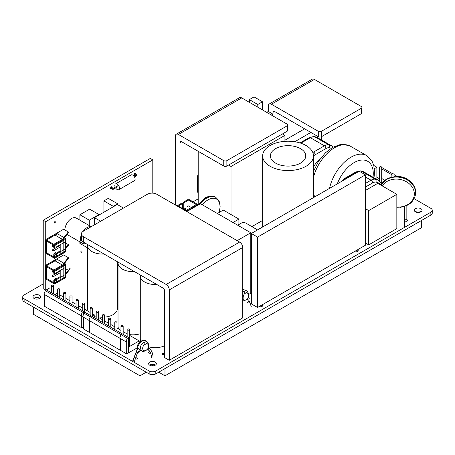 <?xml version="1.0" encoding="UTF-8"?>
<svg xmlns="http://www.w3.org/2000/svg" width="455" height="455" viewBox="0 0 455 455"><rect width="100%" height="100%" fill="white"/><g stroke="black" fill="none" stroke-linecap="round" stroke-linejoin="round"><path stroke-width="0.68" d="M43.231 283.937L24.126 294.965A4.698 2.713 180 0 0 22.75 296.887L22.75 299.777A4.698 2.713 0 0 0 24.126 301.693L149.16 373.879A4.698 2.713 0 0 0 155.803 373.879L430.874 215.067A4.698 2.713 0 0 0 432.25 213.15L432.25 210.261A4.698 2.713 180 0 1 430.874 212.178L155.803 370.99A4.698 2.713 180 0 1 149.16 370.99L24.126 298.804A4.698 2.713 180 0 1 22.75 296.887M415.227 211.706A3.867 2.235 180 0 1 420.909 211.569A3.867 2.235 180 0 1 421.125 211.706M33.875 298.332A3.867 2.235 180 0 1 39.562 298.196A3.867 2.235 180 0 1 39.773 298.332M149.53 365.103A3.867 2.235 180 0 1 155.218 364.967A3.867 2.235 180 0 1 155.428 365.103M432.25 210.261A4.698 2.713 180 0 0 430.874 208.344L414.186 198.71M379.191 178.502L376.876 177.166M420.909 208.68A3.867 2.235 0 0 0 416.695 208.197A3.867 2.235 0 0 0 414.306 210.261A3.867 2.235 0 0 0 415.438 211.842A3.867 2.235 0 0 0 419.658 212.326A3.867 2.235 0 0 0 422.041 210.261A3.867 2.235 0 0 0 420.909 208.68M407.248 219.89A1.439 0.83 0 0 0 405.678 219.708A1.439 0.83 0 0 0 404.791 220.476A1.439 0.83 0 0 0 405.212 221.062A1.439 0.83 0 0 0 406.781 221.244A1.439 0.83 0 0 0 407.669 220.476A1.439 0.83 0 0 0 407.248 219.89M354.485 251.541A1.877 1.086 0 0 0 357.141 251.541L357.613 251.274A1.877 1.086 0 0 0 358.165 250.506A1.877 1.086 0 0 0 357.818 249.88M39.562 295.306A3.867 2.235 0 0 0 35.342 294.823A3.867 2.235 0 0 0 32.959 296.887A3.867 2.235 0 0 0 34.091 298.463A3.867 2.235 0 0 0 38.305 298.946A3.867 2.235 0 0 0 40.694 296.887A3.867 2.235 0 0 0 39.562 295.306M259.384 306.448L259.384 306.448A1.877 1.086 0 0 0 261.432 306.687A1.877 1.086 0 0 0 262.592 305.68A1.877 1.086 0 0 0 262.478 305.316M249.567 301.904A1.103 0.637 0 0 0 248.367 301.767A1.103 0.637 0 0 0 247.685 302.353A1.103 0.637 0 0 0 248.009 302.808A1.103 0.637 0 0 0 249.209 302.945A1.103 0.637 0 0 0 249.892 302.353A1.103 0.637 0 0 0 249.567 301.904M150.002 351.982A1.103 0.637 0 0 0 148.643 352.602A1.103 0.637 0 0 0 148.961 353.057A1.103 0.637 0 0 0 150.582 353.023M137.239 358.017A1.103 0.637 0 0 0 136.039 357.88A1.103 0.637 0 0 0 135.357 358.472A1.103 0.637 0 0 0 135.681 358.921A1.103 0.637 0 0 0 136.881 359.058A1.103 0.637 0 0 0 137.564 358.472A1.103 0.637 0 0 0 137.239 358.017M163.755 353.535A1.103 0.637 0 0 0 162.549 353.393A1.103 0.637 0 0 0 161.866 353.984A1.103 0.637 0 0 0 162.19 354.434A1.103 0.637 0 0 0 163.396 354.57A1.103 0.637 0 0 0 164.079 353.984A1.103 0.637 0 0 0 163.755 353.535M155.218 362.078A3.867 2.235 0 0 0 150.997 361.594A3.867 2.235 0 0 0 148.614 363.659A3.867 2.235 0 0 0 149.746 365.24A3.867 2.235 0 0 0 153.961 365.723A3.867 2.235 0 0 0 156.349 363.659A3.867 2.235 0 0 0 155.218 362.078M331.092 145.537L330.637 145.276M198.198 198.846L193.068 201.804M183.263 207.469L182.478 207.918M179.987 204.124L179.987 142.586A2.212 1.274 -120 0 1 180.447 141.573A2.212 1.274 -120 0 1 181.551 141.681L223.746 166.047A2.212 1.274 -0 0 0 226.874 166.047L287.048 131.307A2.212 1.274 -0 0 0 287.696 130.403L287.696 124.988A2.212 1.274 180 0 1 287.048 125.893L226.874 160.632A2.212 1.274 180 0 1 223.746 160.632L178.423 134.464A4.419 2.554 60 0 0 176.216 134.242A4.419 2.554 60 0 0 175.3 136.267L175.3 204.938M176.216 134.242L239.512 97.7A4.419 2.554 -120 0 1 241.724 97.916L287.048 124.084A2.212 1.274 180 0 1 287.696 124.988M262.489 101.784L257.797 104.491L249.351 99.617L254.044 96.909L262.489 101.784L262.489 109.905M271.368 115.035A8.838 5.102 180 0 0 272.198 114.615L272.983 114.159L268.291 111.452L267.512 111.907A2.212 1.274 -0 0 1 266.522 112.237M268.291 111.452L268.291 106.038A4.419 2.554 60 0 1 269.206 104.019A4.419 2.554 60 0 1 271.419 104.235L318.307 131.307A2.212 1.274 180 0 0 321.429 131.307L321.429 136.722A2.212 1.274 -0 0 1 318.307 136.722L274.541 111.452A2.212 1.274 -120 0 0 273.438 111.344A2.212 1.274 -120 0 0 272.983 112.357L272.983 114.159M321.429 131.307L361.287 108.296A2.212 1.274 180 0 0 361.93 107.391L361.93 112.806A2.212 1.274 -0 0 1 361.287 113.71L361.287 108.296M321.429 136.722L361.287 113.71M361.93 107.391A2.212 1.274 180 0 0 361.287 106.493L314.399 79.42A4.419 2.554 -120 0 0 312.187 79.204L269.206 104.019M249.351 99.617L249.351 102.324M257.797 104.491L257.797 107.198M238.909 224.514L238.909 219.105L223.28 210.079L217.382 213.486M233.011 222.512L238.909 219.105M397.096 176.341L394.081 174.601M392.756 173.833L381.705 167.486M394.718 176.409L394.081 176.045M391.874 174.771L381.705 168.896M379.493 178.326L377.229 179.634M401.401 207.082L400.707 207.48L400.707 207.167M400.707 207.48L400.241 207.213M384.714 180.203L381.705 178.462M381.381 167.764A1.103 0.637 180 0 1 380.175 167.901A1.103 0.637 180 0 1 379.493 167.315A1.103 0.637 180 0 1 379.817 166.86A1.103 0.637 180 0 1 381.023 166.723A1.103 0.637 180 0 1 381.705 167.315A1.103 0.637 180 0 1 381.381 167.764M393.757 174.913A1.103 0.637 180 0 1 392.557 175.05A1.103 0.637 180 0 1 391.874 174.458A1.103 0.637 180 0 1 392.199 174.009A1.103 0.637 180 0 1 393.399 173.873A1.103 0.637 180 0 1 394.081 174.458A1.103 0.637 180 0 1 393.757 174.913M365.428 208.68L368.709 210.574L368.709 244.864L396.84 228.626L396.84 194.336L377.775 183.325L365.428 190.452M368.709 210.574L396.84 194.336M368.709 244.864L365.428 242.97M250.785 235.531L251.336 235.218M237.692 225.214L241.992 222.734L244.329 222.569L245.655 222.978L257.536 229.917M134.498 271.612A14.918 8.611 180 0 1 122.395 269.138A14.918 8.611 180 0 1 118.027 263.047A14.918 8.611 180 0 1 118.107 262.148M129.362 334.573A14.918 8.611 0 0 0 140.294 333.708M118.027 263.047L118.027 326.212A14.918 8.611 0 0 0 118.982 329.249M137.632 352.432L137.182 353.239L136.927 353.074L136.614 351.408L137.655 347.887L137.296 347.597C136.631 347.08 138.422 341.841 141.448 340.966L142.205 341.125L144.889 340.317L146.891 341.472L144.212 342.285C140.692 343.781 139.548 347.592 141.522 350.816L140.271 350.805L141.613 350.885M137.655 347.887L137.825 347.99C137.416 346.67 139.622 341.898 142.205 341.125M136.676 351.55L137.825 347.99L141.522 350.816C140.021 350.316 138.491 351.067 136.927 353.074M137.182 353.239L140.271 350.805L137.461 352.801M132.826 361.56L136.881 350.14L132.524 361.389M145.759 350.418C141.892 352.324 141.596 345.561 145.378 344.281C148.523 341.392 150.042 348.9 145.759 350.418L145.401 350.959C143.524 351.442 142.324 351.453 141.795 350.993M145.401 350.959L148.324 348.422C148.671 348.24 148.592 343.866 148.12 343.144L146.891 341.472M148.427 349.901L148.154 349.724L148.427 349.901C149.024 349.633 149.16 349.008 148.848 348.029L148.466 347.483M147.545 349.673L148.08 349.69M148.387 349.878L148.387 349.878C150.241 351.379 151.287 354.007 151.538 357.761M118.027 267.159L117.384 266.789M117.384 275.451L118.027 275.821M117.384 263.007L118.044 262.626M156.77 284.472A14.918 8.611 180 0 1 144.667 281.998A14.918 8.611 180 0 1 140.294 275.906A14.918 8.611 180 0 1 140.379 275.008M148.557 346.778A14.918 8.611 0 0 0 164.591 345.772M140.294 275.906L140.294 339.072A14.918 8.611 0 0 0 140.811 341.307M104.019 254.015A14.918 8.611 180 0 1 91.916 251.541A14.918 8.611 180 0 1 87.548 245.45A14.918 8.611 180 0 1 87.627 244.557M94.225 315.798A14.918 8.611 0 0 0 95.317 316.174M98.416 316.908A14.918 8.611 0 0 0 102.392 317.232M104.604 317.141A14.918 8.611 0 0 0 117.384 308.615L117.384 261.733M87.548 245.45L87.548 308.615A14.918 8.611 0 0 0 88.333 311.374M245.279 293.356C248.094 289.704 250.739 299.703 245.308 300.163C242.037 302.421 242.76 293.89 245.279 293.356L244.005 291.354L242.737 292.235M245.308 300.163L246.508 299.777L248.68 297.678L249.13 298.56C249.92 298.719 246.906 299.253 248.038 299.896L247.924 299.834M248.675 297.684L248.652 297.758C248.788 293.691 247.975 291.308 246.2 290.62L244.005 291.354M242.737 289.829L243.829 289.659L246.2 290.62M246.508 299.777L247.577 299.697M237.152 240.644L250.785 232.772L200.462 203.715L186.823 211.592M248.589 294.499L250.785 293.23L250.785 232.772M284.938 140.197L304.628 128.822M321.355 139.918L321.355 136.762M310.884 132.433L294.766 141.738M376.876 179.435L376.876 167.241L373.783 165.455M374.38 168.68L376.876 167.241M83.601 311.345L46.558 289.96L45.307 290.682L82.349 312.067L83.601 311.345L83.601 314.286M45.307 290.682L43.902 294.203L80.939 315.588L82.349 312.067M44.681 294.652L44.681 306.386L81.724 327.771L81.724 315.139L80.939 315.588M83.401 326.804L81.724 327.771M84.147 303.178A1.103 0.637 180 0 1 84.471 303.633A1.103 0.637 180 0 1 83.788 304.219A1.103 0.637 180 0 1 82.582 304.082A1.103 0.637 180 0 1 82.258 303.633A1.103 0.637 180 0 1 82.941 303.041A1.103 0.637 180 0 1 84.147 303.178M77.959 299.606A1.103 0.637 180 0 1 78.283 300.061A1.103 0.637 180 0 1 77.6 300.647A1.103 0.637 180 0 1 76.394 300.51A1.103 0.637 180 0 1 76.07 300.061A1.103 0.637 180 0 1 76.753 299.47A1.103 0.637 180 0 1 77.959 299.606M71.765 296.034A1.103 0.637 180 0 1 72.089 296.484A1.103 0.637 180 0 1 71.407 297.075A1.103 0.637 180 0 1 70.206 296.939A1.103 0.637 180 0 1 69.882 296.484A1.103 0.637 180 0 1 70.565 295.898A1.103 0.637 180 0 1 71.765 296.034M65.577 292.463A1.103 0.637 180 0 1 65.901 292.912A1.103 0.637 180 0 1 65.219 293.503A1.103 0.637 180 0 1 64.013 293.361A1.103 0.637 180 0 1 63.689 292.912A1.103 0.637 180 0 1 64.371 292.32A1.103 0.637 180 0 1 65.577 292.463M59.389 288.885A1.103 0.637 180 0 1 59.713 289.34A1.103 0.637 180 0 1 59.031 289.926A1.103 0.637 180 0 1 57.825 289.789A1.103 0.637 180 0 1 57.501 289.34A1.103 0.637 180 0 1 58.183 288.749A1.103 0.637 180 0 1 59.389 288.885M53.201 285.313A1.103 0.637 180 0 1 53.525 285.763A1.103 0.637 180 0 1 52.843 286.354A1.103 0.637 180 0 1 51.637 286.218A1.103 0.637 180 0 1 51.313 285.763A1.103 0.637 180 0 1 51.995 285.177A1.103 0.637 180 0 1 53.201 285.313M94.225 316.805L94.225 314.775L92.382 313.711M92.382 315.838L94.225 314.775M90.17 312.437L84.471 309.144M82.258 307.864L78.283 305.572M76.07 304.293L72.089 301.995M69.882 300.721L65.901 298.423M63.689 297.149L59.713 294.851M57.501 293.572L57.188 293.39L54.839 294.743M381.813 183.223L381.37 182.967M198.198 192.528L197.413 192.078L197.413 175.835L198.198 176.29M198.198 175.385L197.413 175.835M250.785 285.66L251.336 285.66M250.785 254.078L251.336 254.078M251.336 237.726L250.785 237.726M306.039 166.268A25.417 14.674 180 0 1 278.335 169.453A25.417 14.674 180 0 1 262.643 155.894A25.417 14.674 180 0 1 270.088 145.515A25.417 14.674 180 0 1 271.447 144.787A25.417 14.674 180 0 1 298.639 142.551A25.417 14.674 180 0 1 313.484 155.894A25.417 14.674 180 0 1 306.039 166.268M300.567 163.112A17.682 10.209 180 0 1 281.298 165.324A17.682 10.209 180 0 1 270.378 155.894A17.682 10.209 180 0 1 275.502 148.711A17.682 10.209 180 0 1 275.559 148.677A17.682 10.209 0 0 0 270.378 155.877A17.682 10.209 0 0 0 281.298 165.307A17.682 10.209 0 0 0 300.567 163.095A17.682 10.209 0 0 0 305.743 155.877A17.682 10.209 0 0 0 294.868 146.453A17.682 10.209 0 0 0 275.616 148.626A17.682 10.209 0 0 0 275.559 148.66A17.682 10.209 180 0 1 294.829 146.464A17.682 10.209 180 0 1 305.743 155.894A17.682 10.209 180 0 1 300.567 163.112M257.587 237.106L257.587 307.489L365.428 245.228L365.428 174.845L359.177 171.234L251.336 233.495L257.587 237.106L365.428 174.845M257.587 307.489L251.336 303.877L251.336 233.495M128.566 337.491L91.529 316.106L90.278 316.828L127.315 338.213L128.566 337.491L128.566 352.83L126.695 353.916L126.695 341.278L125.91 341.733L127.315 338.213M90.278 316.828L88.867 320.348L125.91 341.733M89.652 320.798L89.652 332.525L126.695 353.916M84.027 313.216L121.064 334.601L122.315 333.879L85.273 312.494L84.027 313.216L82.617 316.737L119.659 338.122L121.064 334.601M83.401 317.186L83.401 328.92L120.438 350.304L120.438 338.571M139.196 342.467L139.196 340.92L129.362 335.238M137.33 347.774L128.566 352.83L128.566 347.057L139.196 340.92M127.15 333.964L123.168 331.667M120.962 330.393L116.981 328.095M114.774 326.821L110.793 324.523M108.58 323.243L104.604 320.946M102.392 319.672L98.416 317.374M96.204 316.1L95.823 315.878L93.48 317.232M98.092 311.231A1.103 0.637 180 0 1 98.416 311.681A1.103 0.637 180 0 1 97.734 312.272A1.103 0.637 180 0 1 96.528 312.136A1.103 0.637 180 0 1 96.204 311.681A1.103 0.637 180 0 1 96.887 311.095A1.103 0.637 180 0 1 98.092 311.231M104.28 314.803A1.103 0.637 180 0 1 104.604 315.258A1.103 0.637 180 0 1 103.922 315.844A1.103 0.637 180 0 1 102.716 315.707A1.103 0.637 180 0 1 102.392 315.258A1.103 0.637 180 0 1 103.075 314.667A1.103 0.637 180 0 1 104.28 314.803M110.468 318.381A1.103 0.637 180 0 1 110.793 318.83A1.103 0.637 180 0 1 110.11 319.421A1.103 0.637 180 0 1 108.904 319.279A1.103 0.637 180 0 1 108.58 318.83A1.103 0.637 180 0 1 109.263 318.238A1.103 0.637 180 0 1 110.468 318.381M116.656 321.952A1.103 0.637 180 0 1 116.981 322.402A1.103 0.637 180 0 1 116.298 322.993A1.103 0.637 180 0 1 115.098 322.857A1.103 0.637 180 0 1 114.774 322.402A1.103 0.637 180 0 1 115.456 321.816A1.103 0.637 180 0 1 116.656 321.952M122.85 325.524A1.103 0.637 180 0 1 123.168 325.979A1.103 0.637 180 0 1 122.492 326.565A1.103 0.637 180 0 1 121.286 326.428A1.103 0.637 180 0 1 120.962 325.979A1.103 0.637 180 0 1 121.644 325.388A1.103 0.637 180 0 1 122.85 325.524M129.038 329.096A1.103 0.637 180 0 1 129.362 329.551A1.103 0.637 180 0 1 128.68 330.137A1.103 0.637 180 0 1 127.474 330A1.103 0.637 180 0 1 127.15 329.551A1.103 0.637 180 0 1 127.832 328.959A1.103 0.637 180 0 1 129.038 329.096M92.058 307.751A1.103 0.637 180 0 1 92.382 308.2A1.103 0.637 180 0 1 91.7 308.791A1.103 0.637 180 0 1 90.494 308.649A1.103 0.637 180 0 1 90.17 308.2A1.103 0.637 180 0 1 90.852 307.608A1.103 0.637 180 0 1 92.058 307.751M83.322 236.651A6.632 3.828 180 0 1 81.377 233.944A6.632 3.828 180 0 1 83.322 231.237L147.403 194.245A6.632 3.828 180 0 1 156.776 194.245L239.614 242.066A4.419 2.554 -120 0 1 242.737 247.48L169.283 289.892A4.419 2.554 60 0 0 166.155 284.477L83.322 236.651L83.322 242.066A6.632 3.828 -0 0 1 81.377 239.358L81.377 233.944M242.737 247.48L242.737 317.863L169.283 360.275L164.591 357.567L164.591 290.796A2.212 1.274 -120 0 0 163.032 288.089L83.322 242.066M169.283 360.275L169.283 289.892M189.087 206.815A0.882 0.512 180 0 1 188.12 206.923A0.882 0.512 180 0 1 187.574 206.451A0.882 0.512 180 0 1 187.835 206.092A0.882 0.512 180 0 1 188.797 205.978A0.882 0.512 180 0 1 189.343 206.451A0.882 0.512 180 0 1 189.087 206.815M185.179 209.072A0.882 0.512 180 0 1 184.212 209.181A0.882 0.512 180 0 1 183.666 208.708A0.882 0.512 180 0 1 183.928 208.35A0.882 0.512 180 0 1 184.889 208.236A0.882 0.512 180 0 1 185.435 208.708A0.882 0.512 180 0 1 185.179 209.072M197.134 205.637L197.134 205.051L187.756 199.643L188.535 199.188L197.914 204.602L197.134 204.153L185.538 210.847M186.817 211.586L186.817 211.012L186.317 211.296L197.134 205.051M177.723 206.337L182.478 203.59L181.699 203.135L176.938 205.882L177.439 205.597L186.817 211.012M182.478 208.504L182.478 203.59M183.263 202.236L188.535 199.188L189.32 199.643L184.042 202.685L183.263 202.236L183.263 208.959M184.042 208.293L184.042 202.685M43.231 220.231L45.733 221.676L152.795 159.864L150.292 158.42L43.231 220.231L43.231 288.806L45.733 290.256L45.733 278.909M49.64 287.998L45.733 290.256M45.733 265.282L45.733 253.19M45.733 239.563L45.733 221.676M152.795 159.864L152.795 193.142M69.023 269.047A0.774 0.449 120 0 0 69.183 269.4A0.774 0.449 120 0 0 69.78 269.195A0.774 0.449 120 0 0 70.115 268.416A0.774 0.449 120 0 0 69.956 268.063A0.774 0.449 120 0 0 69.359 268.268A0.774 0.449 120 0 0 69.023 269.047M54.27 258.116A0.665 0.381 120 0 0 55.157 257.945M80.819 251.951A0.774 0.449 120 0 0 80.979 252.303A0.774 0.449 120 0 0 81.576 252.098A0.774 0.449 120 0 0 81.917 251.319A0.774 0.449 120 0 0 81.752 250.961A0.774 0.449 120 0 0 81.161 251.171A0.774 0.449 120 0 0 80.819 251.951M54.253 222.62A0.774 0.449 120 0 0 54.412 222.978A0.774 0.449 120 0 0 55.009 222.768A0.774 0.449 120 0 0 55.345 221.989A0.774 0.449 120 0 0 55.186 221.636A0.774 0.449 120 0 0 54.589 221.847A0.774 0.449 120 0 0 54.253 222.62M112.101 187.949A1.217 0.7 120 0 0 112.237 187.341A1.217 0.7 120 0 0 111.981 186.783A1.217 0.7 120 0 0 111.048 187.107A1.217 0.7 120 0 0 110.514 188.336A1.217 0.7 120 0 0 110.77 188.888A1.217 0.7 120 0 0 111.589 188.671M135.607 174.248A1.217 0.7 120 0 0 135.681 173.804A1.217 0.7 120 0 0 135.425 173.247A1.217 0.7 120 0 0 134.492 173.577A1.217 0.7 120 0 0 133.958 174.8A1.217 0.7 120 0 0 134.214 175.357A1.217 0.7 120 0 0 135.163 175.01M65.736 243.084L68.318 244.574L68.318 245.472L65.503 248.993M68.318 244.574L65.503 248.094M56.204 233.517L63.632 229.235L68.318 231.942L68.318 232.841L64.371 237.783M68.318 231.942L63.632 237.806M65.503 239.432L65.702 239.319A0.705 0.409 -120 0 0 65.85 238.994A0.705 0.409 -120 0 0 65.844 238.926A0.705 0.409 -120 0 0 65.514 238.255A0.705 0.409 -120 0 0 64.997 238.096L64.951 238.119M52.348 245.637A0.705 0.409 60 0 1 52.49 245.313A0.705 0.409 60 0 1 53.036 245.501A0.705 0.409 60 0 1 53.343 246.212A0.705 0.409 60 0 1 53.343 246.28A0.705 0.409 60 0 1 53.201 246.536A0.705 0.409 60 0 1 52.655 246.348A0.705 0.409 60 0 1 52.348 245.637M65.503 243.948L65.702 243.835A0.705 0.409 -120 0 0 65.85 243.51A0.705 0.409 -120 0 0 65.844 243.436A0.705 0.409 -120 0 0 65.503 242.76M52.342 250.148A0.705 0.409 60 0 1 52.49 249.823A0.705 0.409 60 0 1 53.036 250.017A0.705 0.409 60 0 1 53.343 250.728A0.705 0.409 60 0 1 53.343 250.79A0.705 0.409 60 0 1 53.201 251.052A0.705 0.409 60 0 1 52.655 250.859A0.705 0.409 60 0 1 52.342 250.148M54.566 248.02L56.363 247.958L56.363 246.963L60.816 244.392L60.816 254.681L65.503 251.973L65.503 238.437L54.566 244.75L54.566 248.02L53.781 247.565L53.781 244.301L64.724 237.988L65.503 238.437L65.503 239.341L54.566 245.655L54.566 244.75L65.503 238.437L63.16 239.791L63.16 253.327L65.503 251.973L65.503 238.437L56.596 233.296L45.654 239.609L53.781 244.301M60.032 245.205L60.032 250.978L60.032 245.205M60.816 251.427L65.503 248.726L65.503 251.973L54.566 258.286L53.781 257.837L54.566 258.286L54.566 255.039L56.363 253.008L55.578 252.559L53.781 254.572L53.781 257.837L53.781 254.59L54.566 255.039L65.503 248.726L65.503 241.685L60.816 244.392L60.816 251.427L60.032 250.978L56.363 253.099M63.16 239.791L54.253 234.649L56.596 233.296L57.375 233.745L46.438 240.058L46.438 253.594L45.654 253.145L45.654 239.609L45.654 240.513L54.566 245.655M46.438 240.058L45.654 239.609L56.596 233.296L65.503 238.437M65.503 251.069L65.503 251.973L54.566 258.286L54.566 257.388L65.503 251.069M45.654 252.241L54.566 257.388M45.654 253.145L54.566 258.286L54.566 255.022L53.781 254.572M56.363 253.008L56.363 257.251L54.566 258.286M56.204 259.236L63.632 254.948L68.318 257.655L68.318 258.559L64.371 263.496M68.318 257.655L63.632 263.525M65.736 268.803L68.318 270.287L68.318 271.191L65.503 274.712M68.318 270.287L65.503 273.808M56.363 278.727L55.578 278.272L53.781 280.286L53.781 283.556L54.566 284.005L54.566 280.741L56.363 278.727L56.363 282.964L54.566 284.005L54.566 283.101L65.503 276.788L65.503 277.686L54.566 284.005L54.566 280.758L65.503 274.439L65.503 267.404L60.816 270.111L60.816 277.146L65.503 274.439L65.503 277.686L65.503 264.156L63.16 265.504L63.16 279.04L65.503 277.686L54.566 284.005L45.654 278.864L46.438 279.313L46.438 265.777L57.375 259.464L56.596 259.009L65.503 264.156L65.503 265.055L54.566 271.373L54.566 270.469L65.503 264.156L54.566 270.469L54.566 273.734L53.781 273.284L53.781 270.02L64.724 263.701L65.503 264.156L56.596 259.009L45.654 265.328L56.596 259.009L54.253 260.362L63.16 265.504M53.781 280.286L54.566 280.741M56.363 278.818L60.037 276.697L60.032 270.56L60.032 276.697L60.816 277.146L60.816 280.394L65.503 277.686L65.503 264.156M45.654 277.959L54.566 283.101M45.654 278.864L45.654 265.328L46.438 265.777M54.566 271.373L45.654 266.226L45.654 265.328L53.781 270.02M54.566 284.005L53.781 283.556L53.781 280.303L54.566 280.758M60.816 277.146L60.816 270.111L56.363 272.681L56.363 273.671L54.566 273.734M65.503 269.661L65.702 269.548A0.705 0.409 -120 0 0 65.85 269.224A0.705 0.409 -120 0 0 65.844 269.155A0.705 0.409 -120 0 0 65.503 268.478M52.342 275.866A0.705 0.409 60 0 1 52.49 275.542A0.705 0.409 60 0 1 53.036 275.73A0.705 0.409 60 0 1 53.343 276.447A0.705 0.409 60 0 1 53.343 276.509A0.705 0.409 60 0 1 53.201 276.765A0.705 0.409 60 0 1 52.655 276.577A0.705 0.409 60 0 1 52.342 275.866M65.503 265.151L65.702 265.037A0.705 0.409 -120 0 0 65.85 264.713A0.705 0.409 -120 0 0 65.844 264.645A0.705 0.409 -120 0 0 65.514 263.974A0.705 0.409 -120 0 0 64.997 263.809L64.951 263.837M52.348 271.356A0.705 0.409 60 0 1 52.49 271.032A0.705 0.409 60 0 1 53.036 271.22A0.705 0.409 60 0 1 53.343 271.931A0.705 0.409 60 0 1 53.343 271.999A0.705 0.409 60 0 1 53.201 272.255A0.705 0.409 60 0 1 52.655 272.067A0.705 0.409 60 0 1 52.348 271.356M94.424 224.827L94.424 217.661L100.635 221.244M94.424 217.661L117.253 204.483L123.459 208.066M79.887 241.867L79.887 243.419L87.548 247.838M79.887 220.169L79.887 214.766L89.265 220.18L89.265 225.583M79.887 214.766L89.612 209.152L98.991 214.567L89.265 220.18M98.991 215.027L98.991 214.567M103.905 212.189L103.905 200.9L113.284 206.314L113.284 206.775M103.905 200.9L108.273 198.38L117.652 203.794L113.284 206.314M117.652 204.71L117.652 203.794M85.802 243.499A9.396 5.426 -60 0 1 82.452 243.345A9.396 5.426 -60 0 1 81.377 234.746M83.219 231.299A9.396 5.426 -60 0 1 87.15 227.54A9.396 5.426 -60 0 1 91.085 226.761M91.193 226.698L76.218 218.053A9.396 5.426 120 0 0 71.52 218.519A9.396 5.426 120 0 0 64.877 229.957M118.8 189.695L134.43 180.669A3.316 1.917 -120 0 0 135.118 179.156A3.316 1.917 -120 0 0 135.107 178.917A3.316 1.917 -120 0 0 133.577 175.721A3.316 1.917 -120 0 0 131.114 174.93L115.485 183.951A3.316 1.917 60 0 1 118.038 184.838A3.316 1.917 60 0 1 119.489 188.177A3.316 1.917 60 0 1 119.477 188.404A3.316 1.917 60 0 1 118.8 189.695A3.316 1.917 60 0 1 115.604 187.983M115.189 187.198A3.316 1.917 60 0 1 114.796 185.469M136.932 175.522L136.398 174.959L134.071 176.301M136.307 175.522L136.853 174.965M110.542 188.069L112.777 189.36L112.721 188.973M113.312 189.155L117.908 186.652M319.706 159.512A12.046 6.956 120 0 0 313.484 167.417M262.643 220.425L251.933 226.607M282.475 133.946L284.938 135.362L284.938 141.329M284.938 135.362L231.015 166.496L231.015 214.544M198.198 151.293L198.198 204.215M231.015 166.496L228.558 165.074M164.983 375.796L421.694 227.591L421.694 220.368L164.983 368.578L164.983 375.796L158.732 372.19M139.975 368.578L33.306 306.994L33.306 314.212L139.975 375.796L139.975 368.578M152.482 364.313L152.482 365.894M146.231 372.19L139.975 375.796M24.126 298.804L24.126 301.693M149.16 373.879L149.16 370.99M155.803 370.99L155.803 373.879M430.874 215.067L430.874 212.178M181.551 141.681L179.987 142.586M223.746 166.047L223.746 160.632M226.874 160.632L226.874 166.047M287.048 131.307L287.048 125.893M241.724 97.916L178.423 134.464M274.541 111.452L272.983 112.357M272.198 114.615L272.198 115.513M318.307 136.722L318.307 131.307M314.399 79.42L271.419 104.235M219.23 212.417A17.097 9.868 120 0 0 208.015 199.876A17.097 9.868 120 0 0 207.958 199.91A17.097 9.868 120 0 0 202.316 204.784M200.16 203.891A18.234 10.528 -60 0 1 206.593 198.192A18.234 10.528 -60 0 1 215.71 197.288L218.667 200.314L219.373 201.849L220.135 206.61L219.259 212.4M197.237 205.58L205.103 197.857C209.59 195.678 212.997 195.417 215.323 197.066A18.234 10.528 120 0 0 206.206 197.965A18.234 10.528 120 0 0 199.142 204.477M145.378 344.281L144.212 342.285M382.183 185.873A17.097 13.906 8.6 0 1 397.295 179.122A17.097 13.906 8.6 0 1 414.323 193.938A17.097 13.906 8.6 0 1 397.295 207.036A17.097 13.906 8.6 0 1 396.84 207.008M380.852 185.1A18.234 14.833 8.6 0 1 397.46 177.08A18.234 14.833 8.6 0 1 415.489 194.7C413.35 202.981 407.299 207.167 397.351 207.258L396.84 207.224M380.755 185.048A18.234 14.833 8.6 0 1 397.511 176.762A18.234 14.833 8.6 0 1 415.54 194.387A18.234 14.833 8.6 0 1 415.512 194.541M166.155 284.477L239.614 242.066M313.484 156.008A8.838 5.102 -60 0 1 315.144 154.785L325.973 148.535A8.838 5.102 -60 0 1 329.301 147.721A23.211 13.4 -60 0 1 331.172 148.228M312.818 152.561A11.051 6.381 -60 0 1 313.58 152.078A2.212 1.274 60 0 1 315.144 154.785M312.193 151.276L313.58 152.078L324.409 145.827A11.051 6.381 -60 0 1 328.573 144.815A25.417 14.674 -60 0 1 331.701 145.89L317.635 137.768A25.417 14.674 120 0 0 314.507 136.693A2.212 1.757 -81.5 0 0 314.001 136.511L317.635 137.768M325.973 148.535A2.212 1.274 -120 0 0 324.409 145.827L310.344 137.706A11.051 6.381 120 0 1 314.507 136.693L328.573 144.815A2.212 1.757 98.5 0 1 329.301 147.721M300.823 143.2L310.344 137.706A2.212 1.274 -120 0 0 309.235 137.598L299.993 142.938M313.484 171.421L318.511 161.286L325.422 152.812L332.503 147.42L340.283 144.536L343.172 144.292L350.333 146.152A31.497 18.183 120 0 0 334.584 147.716A31.497 18.183 120 0 0 334.431 147.807A31.497 18.183 120 0 0 313.484 177.393M313.484 193.836A31.497 18.183 120 0 0 314.883 196.805M329.551 188.336A31.497 18.183 -60 0 1 350.993 157.191A31.497 18.183 -60 0 1 366.741 155.627L371.923 160.882L373.817 165.586L374.562 172.001L374.021 177.786M337.297 183.865A27.078 15.635 -60 0 1 354.121 162.606A27.078 15.635 -60 0 1 373.265 173.622A27.078 15.635 -60 0 1 373.032 177.217M357.329 172.297L356.97 172.087A11.051 6.381 120 0 1 361.134 171.074A2.212 1.757 -81.5 0 0 360.627 170.892L364.262 172.149A25.417 14.674 120 0 0 361.134 171.074L375.199 179.196A2.212 1.757 98.5 0 1 375.927 182.102A8.838 5.102 -60 0 0 372.599 182.916L365.428 187.056M375.927 182.102A23.211 13.4 -60 0 1 380.841 184.798M343.787 180.117A11.051 6.381 120 0 1 346.141 178.343L356.97 172.087A2.212 1.274 -120 0 0 355.861 171.979L345.032 178.229A2.212 1.274 60 0 1 346.141 178.343L346.505 178.548M372.599 182.916A2.212 1.274 -120 0 0 371.035 180.208A11.051 6.381 -60 0 1 375.199 179.196A25.417 14.674 -60 0 1 378.327 180.271L364.262 172.149M365.428 183.445L371.035 180.208L365.428 176.972M332.895 147.028C333.242 146.567 332.65 145.987 331.109 145.276M215.323 197.066L215.71 197.288M379.493 167.315L379.493 181.062M381.705 167.315L381.705 183.16M391.874 174.458L391.874 176.853M394.081 174.458L394.081 176.472M137.296 347.597L136.881 350.14M137.433 352.864L134.14 362.316M141.448 340.966C143.194 340.004 144.343 339.794 144.889 340.317M148.165 349.73L149.314 350.873L150.469 353.086M153.045 357.294C152.869 353.091 151.481 350.009 148.882 348.052M251.223 306.664C249.772 301.688 248.709 299.435 248.032 299.913M242.737 289.522L243.829 289.659M245.04 300.539L242.589 301.227M380.721 185.031L387.512 178.417L397.619 176.364C407.998 176.614 417.155 185.498 415.54 194.387L415.489 194.7M404.637 206.348L404.637 227.329M406.85 205.495L406.85 219.725M84.471 303.633L84.471 312.96M82.258 303.633L82.258 310.572M78.283 300.061L78.283 308.274M76.07 300.061L76.07 307M72.089 296.484L72.089 304.702M69.882 296.484L69.882 303.428M65.901 292.912L65.901 301.13M63.689 292.912L63.689 299.856M59.713 289.34L59.713 297.559M57.501 289.34L57.501 296.279M53.525 285.763L53.525 293.981M51.313 285.763L51.313 292.707M262.643 155.894L262.643 226.965M313.484 155.894L313.484 197.618M357.818 249.619L357.818 251.132M262.478 304.662L262.478 306.05M98.416 311.681L98.416 320.081M96.204 311.681L96.204 318.807M104.604 315.258L104.604 323.653M102.392 315.258L102.392 322.379M110.793 318.83L110.793 327.23M108.58 318.83L108.58 325.951M116.981 322.402L116.981 330.802M114.774 322.402L114.774 329.528M123.168 325.979L123.168 334.374M120.962 325.979L120.962 333.1M129.362 329.551L129.362 346.596M127.15 329.551L127.15 336.672M92.382 308.2L92.382 316.6M90.17 308.2L90.17 315.321M183.666 208.708L183.666 209.192M185.435 208.708L185.435 210.21M52.49 245.313L53.229 244.887M53.201 246.536L53.781 246.2M52.49 249.823L55.686 247.981M56.363 247.588L60.032 245.472M53.201 251.052L60.032 247.105M52.49 275.542L55.686 273.7M56.363 273.307L60.032 271.186M53.201 276.765L60.032 272.824M52.49 271.032L53.229 270.606M53.201 272.255L53.781 271.919M82.452 243.345L67.039 234.444M136.819 175.732A0.444 0.444 0 0 0 136.836 174.959L134.475 173.594M134.543 177.046L136.836 175.721M135.732 175.34L134.032 174.356M112.999 188.467L110.918 187.267M117.464 185.885L112.794 188.586M112.777 189.36A0.444 0.444 0 0 0 113.227 189.354M333.259 147.005L331.701 145.89M314.001 136.511L309.235 137.598M314.638 196.947L313.484 195.149M350.333 146.152L366.741 155.627M345.032 178.229L341.057 181.835M381.688 183.405L378.327 180.271M360.627 170.892L355.861 171.979"/></g></svg>
